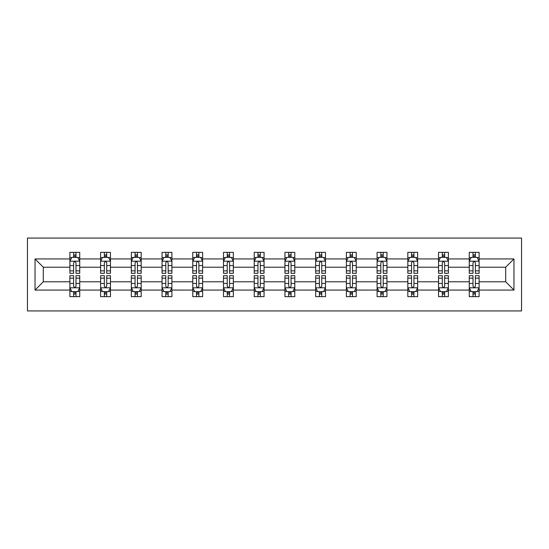 <?xml version="1.0" encoding="UTF-8"?>
<svg xmlns="http://www.w3.org/2000/svg" width="549" height="549" viewBox="0 0 549 549"><rect width="100%" height="100%" fill="white"/><g stroke="black" fill="none" stroke-linecap="round" stroke-linejoin="round"><path stroke-width="0.82" d="M27.45 310.933L521.55 310.933L521.55 238.067L27.45 238.067L27.45 310.933M479.112 290.057L479.112 281.788L505.698 281.788L513.967 290.057L479.112 290.057L479.112 296.652L475.372 296.652L475.372 291.636M469.265 290.057L448.389 290.057L448.389 281.788L469.265 281.788L469.265 296.652L479.112 296.652L479.112 291.395L477.259 291.395M448.389 290.057L448.389 296.652L444.649 296.652L444.649 291.636M438.541 290.057L417.665 290.057L417.665 281.788L438.541 281.788L438.541 296.652L448.389 296.652L448.389 291.395L446.536 291.395M417.665 290.057L417.665 296.652L413.925 296.652L413.925 291.636M407.825 290.057L386.949 290.057L386.949 281.788L407.825 281.788L407.825 296.652L417.665 296.652L417.665 291.395L415.819 291.395M386.949 290.057L386.949 296.652L383.209 296.652L383.209 291.636M377.101 290.057L356.226 290.057L356.226 281.788L377.101 281.788L377.101 296.652L386.949 296.652L386.949 291.395L385.096 291.395M356.226 290.057L356.226 296.652L352.485 296.652L352.485 291.636M346.378 290.057L325.502 290.057L325.502 281.788L346.378 281.788L346.378 296.652L356.226 296.652L356.226 291.395L354.373 291.395M325.502 290.057L325.502 296.652L321.762 296.652L321.762 291.636M315.661 290.057L294.786 290.057L294.786 281.788L315.661 281.788L315.661 296.652L325.502 296.652L325.502 291.395L323.656 291.395M294.786 290.057L294.786 296.652L291.045 296.652L291.045 291.636M284.938 290.057L264.062 290.057L264.062 281.788L284.938 281.788L284.938 296.652L294.786 296.652L294.786 291.395L292.933 291.395M264.062 290.057L264.062 296.652L260.322 296.652L260.322 291.636M254.214 290.057L233.339 290.057L233.339 281.788L254.214 281.788L254.214 296.652L264.062 296.652L264.062 291.395L262.209 291.395M233.339 290.057L233.339 296.652L229.599 296.652L229.599 291.636M223.498 290.057L202.622 290.057L202.622 281.788L223.498 281.788L223.498 296.652L233.339 296.652L233.339 291.395L231.493 291.395M202.622 290.057L202.622 296.652L198.875 296.652L198.875 291.636M192.774 290.057L171.899 290.057L171.899 281.788L192.774 281.788L192.774 296.652L202.622 296.652L202.622 291.395L200.769 291.395M171.899 290.057L171.899 296.652L168.159 296.652L168.159 291.636M162.051 290.057L141.175 290.057L141.175 281.788L162.051 281.788L162.051 296.652L171.899 296.652L171.899 291.395L170.046 291.395M141.175 290.057L141.175 296.652L137.435 296.652L137.435 291.636M131.335 290.057L110.459 290.057L110.459 281.788L131.335 281.788L131.335 296.652L141.175 296.652L141.175 291.395L139.329 291.395M110.459 290.057L110.459 296.652L106.712 296.652L106.712 291.636M100.611 290.057L79.735 290.057L79.735 281.788L100.611 281.788L100.611 296.652L110.459 296.652L110.459 291.395L108.606 291.395M79.735 290.057L79.735 296.652L75.995 296.652L75.995 291.636M69.888 290.057L35.033 290.057L35.033 258.943L69.888 258.943L69.888 267.212L43.302 267.212L43.302 281.788L69.888 281.788L69.888 296.652L79.735 296.652L79.735 291.395L77.883 291.395M71.741 257.605L69.888 257.605L69.888 252.348L69.888 258.943M73.628 257.364L73.628 252.348L69.888 252.348L79.735 252.348L79.735 258.943L100.611 258.943L100.611 252.348L110.459 252.348L110.459 258.943L131.335 258.943L131.335 252.348L141.175 252.348L141.175 258.943L162.051 258.943L162.051 252.348L171.899 252.348L171.899 258.943L192.774 258.943L192.774 252.348L202.622 252.348L202.622 258.943L223.498 258.943L223.498 252.348L233.339 252.348L233.339 258.943L254.214 258.943L254.214 252.348L264.062 252.348L264.062 258.943L284.938 258.943L284.938 252.348L294.786 252.348L294.786 258.943L315.661 258.943L315.661 252.348L325.502 252.348L325.502 258.943L346.378 258.943L346.378 252.348L356.226 252.348L356.226 258.943L377.101 258.943L377.101 252.348L386.949 252.348L386.949 258.943L407.825 258.943L407.825 252.348L417.665 252.348L417.665 258.943L438.541 258.943L438.541 252.348L448.389 252.348L448.389 258.943L469.265 258.943L469.265 252.348L479.112 252.348L479.112 258.943L513.967 258.943L513.967 290.057M469.265 258.943L469.265 267.212L448.389 267.212L448.389 258.943M438.541 258.943L438.541 267.212L417.665 267.212L417.665 258.943M407.825 258.943L407.825 267.212L386.949 267.212L386.949 258.943M377.101 258.943L377.101 267.212L356.226 267.212L356.226 258.943M346.378 258.943L346.378 267.212L325.502 267.212L325.502 258.943M315.661 258.943L315.661 267.212L294.786 267.212L294.786 258.943M284.938 258.943L284.938 267.212L264.062 267.212L264.062 258.943M254.214 258.943L254.214 267.212L233.339 267.212L233.339 258.943M223.498 258.943L223.498 267.212L202.622 267.212L202.622 258.943M192.774 258.943L192.774 267.212L171.899 267.212L171.899 258.943M162.051 258.943L162.051 267.212L141.175 267.212L141.175 258.943M131.335 258.943L131.335 267.212L110.459 267.212L110.459 258.943M100.611 258.943L100.611 267.212L79.735 267.212L79.735 258.943M35.033 258.943L43.302 267.212M505.698 281.788L505.698 267.212L479.112 267.212L479.112 258.943M473.005 257.268L475.372 257.268M442.288 257.268L444.649 257.268M411.565 257.268L413.925 257.268M380.841 257.268L383.209 257.268M350.125 257.268L352.485 257.268M319.401 257.268L321.762 257.268M288.678 257.268L291.045 257.268M257.955 257.268L260.322 257.268M227.238 257.268L229.599 257.268M196.515 257.268L198.875 257.268M165.791 257.268L168.159 257.268M135.075 257.268L137.435 257.268M104.351 257.268L106.712 257.268M73.628 257.268L75.995 257.268M73.628 291.732L75.995 291.732M104.351 291.732L106.712 291.732M135.075 291.732L137.435 291.732M165.791 291.732L168.159 291.732M196.515 291.732L198.875 291.732M227.238 291.732L229.599 291.732M257.955 291.732L260.322 291.732M288.678 291.732L291.045 291.732M319.401 291.732L321.762 291.732M350.125 291.732L352.485 291.732M380.841 291.732L383.209 291.732M411.565 291.732L413.925 291.732M442.288 291.732L444.649 291.732M473.005 291.732L475.372 291.732M43.302 281.788L35.033 290.057M513.967 258.943L505.698 267.212M75.995 254.908L73.628 254.908M69.888 270.849L69.888 273.32L73.628 273.32L73.628 270.849L69.888 270.849L69.888 267.212M79.735 267.212L79.735 273.32L75.995 273.32L75.995 262.786C75.206 261.262 74.417 261.262 73.628 262.786L73.628 270.849M77.883 257.605L79.735 257.605L79.735 252.348L75.995 252.348L75.995 257.364M79.735 261.303L77.766 257.364L71.857 257.364L69.888 261.303M73.628 294.092L75.995 294.092M79.735 278.151L79.735 275.68L75.995 275.68L75.995 278.151L79.735 278.151L79.735 281.788M69.888 281.788L69.888 275.68L73.628 275.68L73.628 286.214C74.417 287.738 75.206 287.738 75.995 286.214L75.995 278.151M71.741 291.395L69.888 291.395L69.888 296.652L73.628 296.652L73.628 291.636M69.888 287.697L71.857 291.636L77.766 291.636L79.735 287.697M106.712 254.908L104.351 254.908M102.464 257.605L100.611 257.605L100.611 252.348L104.351 252.348L104.351 257.364M100.611 270.849L100.611 273.32L104.351 273.32L104.351 270.849L100.611 270.849L100.611 267.212M110.459 267.212L110.459 273.32L106.712 273.32L106.712 262.786C105.93 261.262 105.14 261.262 104.351 262.786L104.351 270.849M108.606 257.605L110.459 257.605L110.459 252.348L106.712 252.348L106.712 257.364M110.459 261.303L108.489 257.364L102.581 257.364L100.611 261.303M137.435 254.908L135.075 254.908M133.181 257.605L131.335 257.605L131.335 252.348L135.075 252.348L135.075 257.364M131.335 270.849L131.335 273.32L135.075 273.32L135.075 270.849L131.335 270.849L131.335 267.212M141.175 267.212L141.175 273.32L137.435 273.32L137.435 262.786C136.646 261.262 135.864 261.262 135.075 262.786L135.075 270.849M139.329 257.605L141.175 257.605L141.175 252.348L137.435 252.348L137.435 257.364M141.175 261.303L139.206 257.364L133.297 257.364L131.335 261.303M104.351 294.092L106.712 294.092M110.459 278.151L110.459 275.68L106.712 275.68L106.712 278.151L110.459 278.151L110.459 281.788M100.611 281.788L100.611 275.68L104.351 275.68L104.351 286.214C105.14 287.738 105.923 287.738 106.712 286.214L106.712 278.151M102.464 291.395L100.611 291.395L100.611 296.652L104.351 296.652L104.351 291.636M100.611 287.697L102.581 291.636L108.489 291.636L110.459 287.697M135.075 294.092L137.435 294.092M141.175 278.151L141.175 275.68L137.435 275.68L137.435 278.151L141.175 278.151L141.175 281.788M131.335 281.788L131.335 275.68L135.075 275.68L135.075 286.214C135.857 287.738 136.646 287.738 137.435 286.214L137.435 278.151M133.181 291.395L131.335 291.395L131.335 296.652L135.075 296.652L135.075 291.636M131.335 287.697L133.297 291.636L139.206 291.636L141.175 287.697M168.159 254.908L165.791 254.908M163.904 257.605L162.051 257.605L162.051 252.348L165.791 252.348L165.791 257.364M162.051 270.849L162.051 273.32L165.791 273.32L165.791 270.849L162.051 270.849L162.051 267.212M171.899 267.212L171.899 273.32L168.159 273.32L168.159 262.786C167.37 261.262 166.58 261.262 165.791 262.786L165.791 270.849M170.046 257.605L171.899 257.605L171.899 252.348L168.159 252.348L168.159 257.364M171.899 261.303L169.929 257.364L164.021 257.364L162.051 261.303M165.791 294.092L168.159 294.092M171.899 278.151L171.899 275.68L168.159 275.68L168.159 278.151L171.899 278.151L171.899 281.788M162.051 281.788L162.051 275.68L165.791 275.68L165.791 286.214C166.58 287.738 167.37 287.738 168.159 286.214L168.159 278.151M163.904 291.395L162.051 291.395L162.051 296.652L165.791 296.652L165.791 291.636M162.051 287.697L164.021 291.636L169.929 291.636L171.899 287.697M198.875 254.908L196.515 254.908M194.627 257.605L192.774 257.605L192.774 252.348L196.515 252.348L196.515 257.364M192.774 270.849L192.774 273.32L196.515 273.32L196.515 270.849L192.774 270.849L192.774 267.212M202.622 267.212L202.622 273.32L198.875 273.32L198.875 262.786C198.093 261.262 197.304 261.262 196.515 262.786L196.515 270.849M200.769 257.605L202.622 257.605L202.622 252.348L198.875 252.348L198.875 257.364M202.622 261.303L200.653 257.364L194.744 257.364L192.774 261.303M196.515 294.092L198.875 294.092M202.622 278.151L202.622 275.68L198.875 275.68L198.875 278.151L202.622 278.151L202.622 281.788M192.774 281.788L192.774 275.68L196.515 275.68L196.515 286.214C197.304 287.738 198.093 287.738 198.875 286.214L198.875 278.151M194.627 291.395L192.774 291.395L192.774 296.652L196.515 296.652L196.515 291.636M192.774 287.697L194.744 291.636L200.653 291.636L202.622 287.697M229.599 254.908L227.238 254.908M225.344 257.605L223.498 257.605L223.498 252.348L227.238 252.348L227.238 257.364M223.498 270.849L223.498 273.32L227.238 273.32L227.238 270.849L223.498 270.849L223.498 267.212M233.339 267.212L233.339 273.32L229.599 273.32L229.599 262.786C228.816 261.262 228.027 261.262 227.238 262.786L227.238 270.849M231.493 257.605L233.339 257.605L233.339 252.348L229.599 252.348L229.599 257.364M233.339 261.303L231.369 257.364L225.467 257.364L223.498 261.303M227.238 294.092L229.599 294.092M233.339 278.151L233.339 275.68L229.599 275.68L229.599 278.151L233.339 278.151L233.339 281.788M223.498 281.788L223.498 275.68L227.238 275.68L227.238 286.214C228.02 287.738 228.809 287.738 229.599 286.214L229.599 278.151M225.344 291.395L223.498 291.395L223.498 296.652L227.238 296.652L227.238 291.636M223.498 287.697L225.467 291.636L231.369 291.636L233.339 287.697M260.322 254.908L257.955 254.908M256.067 257.605L254.214 257.605L254.214 252.348L257.955 252.348L257.955 257.364M254.214 270.849L254.214 273.32L257.955 273.32L257.955 270.849L254.214 270.849L254.214 267.212M264.062 267.212L264.062 273.32L260.322 273.32L260.322 262.786C259.533 261.262 258.744 261.262 257.955 262.786L257.955 270.849M262.209 257.605L264.062 257.605L264.062 252.348L260.322 252.348L260.322 257.364M264.062 261.303L262.093 257.364L256.184 257.364L254.214 261.303M257.955 294.092L260.322 294.092M264.062 278.151L264.062 275.68L260.322 275.68L260.322 278.151L264.062 278.151L264.062 281.788M254.214 281.788L254.214 275.68L257.955 275.68L257.955 286.214C258.744 287.738 259.533 287.738 260.322 286.214L260.322 278.151M256.067 291.395L254.214 291.395L254.214 296.652L257.955 296.652L257.955 291.636M254.214 287.697L256.184 291.636L262.093 291.636L264.062 287.697M291.045 254.908L288.678 254.908M286.791 257.605L284.938 257.605L284.938 252.348L288.678 252.348L288.678 257.364M284.938 270.849L284.938 273.32L288.678 273.32L288.678 270.849L284.938 270.849L284.938 267.212M294.786 267.212L294.786 273.32L291.045 273.32L291.045 262.786C290.256 261.262 289.467 261.262 288.678 262.786L288.678 270.849M292.933 257.605L294.786 257.605L294.786 252.348L291.045 252.348L291.045 257.364M294.786 261.303L292.816 257.364L286.907 257.364L284.938 261.303M288.678 294.092L291.045 294.092M294.786 278.151L294.786 275.68L291.045 275.68L291.045 278.151L294.786 278.151L294.786 281.788M284.938 281.788L284.938 275.68L288.678 275.68L288.678 286.214C289.467 287.738 290.256 287.738 291.045 286.214L291.045 278.151M286.791 291.395L284.938 291.395L284.938 296.652L288.678 296.652L288.678 291.636M284.938 287.697L286.907 291.636L292.816 291.636L294.786 287.697M321.762 254.908L319.401 254.908M317.507 257.605L315.661 257.605L315.661 252.348L319.401 252.348L319.401 257.364M315.661 270.849L315.661 273.32L319.401 273.32L319.401 270.849L315.661 270.849L315.661 267.212M325.502 267.212L325.502 273.32L321.762 273.32L321.762 262.786C320.98 261.262 320.191 261.262 319.401 262.786L319.401 270.849M323.656 257.605L325.502 257.605L325.502 252.348L321.762 252.348L321.762 257.364M325.502 261.303L323.533 257.364L317.631 257.364L315.661 261.303M319.401 294.092L321.762 294.092M325.502 278.151L325.502 275.68L321.762 275.68L321.762 278.151L325.502 278.151L325.502 281.788M315.661 281.788L315.661 275.68L319.401 275.68L319.401 286.214C320.184 287.738 320.973 287.738 321.762 286.214L321.762 278.151M317.507 291.395L315.661 291.395L315.661 296.652L319.401 296.652L319.401 291.636M315.661 287.697L317.631 291.636L323.533 291.636L325.502 287.697M352.485 254.908L350.125 254.908M348.231 257.605L346.378 257.605L346.378 252.348L350.125 252.348L350.125 257.364M346.378 270.849L346.378 273.32L350.125 273.32L350.125 270.849L346.378 270.849L346.378 267.212M356.226 267.212L356.226 273.32L352.485 273.32L352.485 262.786C351.696 261.262 350.907 261.262 350.125 262.786L350.125 270.849M354.373 257.605L356.226 257.605L356.226 252.348L352.485 252.348L352.485 257.364M356.226 261.303L354.256 257.364L348.347 257.364L346.378 261.303M383.209 254.908L380.841 254.908M378.954 257.605L377.101 257.605L377.101 252.348L380.841 252.348L380.841 257.364M377.101 270.849L377.101 273.32L380.841 273.32L380.841 270.849L377.101 270.849L377.101 267.212M386.949 267.212L386.949 273.32L383.209 273.32L383.209 262.786C382.42 261.262 381.63 261.262 380.841 262.786L380.841 270.849M385.096 257.605L386.949 257.605L386.949 252.348L383.209 252.348L383.209 257.364M386.949 261.303L384.979 257.364L379.071 257.364L377.101 261.303M413.925 254.908L411.565 254.908M409.671 257.605L407.825 257.605L407.825 252.348L411.565 252.348L411.565 257.364M407.825 270.849L407.825 273.32L411.565 273.32L411.565 270.849L407.825 270.849L407.825 267.212M417.665 267.212L417.665 273.32L413.925 273.32L413.925 262.786C413.143 261.262 412.354 261.262 411.565 262.786L411.565 270.849M415.819 257.605L417.665 257.605L417.665 252.348L413.925 252.348L413.925 257.364M417.665 261.303L415.703 257.364L409.794 257.364L407.825 261.303M350.125 294.092L352.485 294.092M356.226 278.151L356.226 275.68L352.485 275.68L352.485 278.151L356.226 278.151L356.226 281.788M346.378 281.788L346.378 275.68L350.125 275.68L350.125 286.214C350.907 287.738 351.696 287.738 352.485 286.214L352.485 278.151M348.231 291.395L346.378 291.395L346.378 296.652L350.125 296.652L350.125 291.636M346.378 287.697L348.347 291.636L354.256 291.636L356.226 287.697M380.841 294.092L383.209 294.092M386.949 278.151L386.949 275.68L383.209 275.68L383.209 278.151L386.949 278.151L386.949 281.788M377.101 281.788L377.101 275.68L380.841 275.68L380.841 286.214C381.63 287.738 382.42 287.738 383.209 286.214L383.209 278.151M378.954 291.395L377.101 291.395L377.101 296.652L380.841 296.652L380.841 291.636M377.101 287.697L379.071 291.636L384.979 291.636L386.949 287.697M411.565 294.092L413.925 294.092M417.665 278.151L417.665 275.68L413.925 275.68L413.925 278.151L417.665 278.151L417.665 281.788M407.825 281.788L407.825 275.68L411.565 275.68L411.565 286.214C412.354 287.738 413.136 287.738 413.925 286.214L413.925 278.151M409.671 291.395L407.825 291.395L407.825 296.652L411.565 296.652L411.565 291.636M407.825 287.697L409.794 291.636L415.703 291.636L417.665 287.697M444.649 254.908L442.288 254.908M440.394 257.605L438.541 257.605L438.541 252.348L442.288 252.348L442.288 257.364M438.541 270.849L438.541 273.32L442.288 273.32L442.288 270.849L438.541 270.849L438.541 267.212M448.389 267.212L448.389 273.32L444.649 273.32L444.649 262.786C443.86 261.262 443.077 261.262 442.288 262.786L442.288 270.849M446.536 257.605L448.389 257.605L448.389 252.348L444.649 252.348L444.649 257.364M448.389 261.303L446.419 257.364L440.511 257.364L438.541 261.303M442.288 294.092L444.649 294.092M448.389 278.151L448.389 275.68L444.649 275.68L444.649 278.151L448.389 278.151L448.389 281.788M438.541 281.788L438.541 275.68L442.288 275.68L442.288 286.214C443.07 287.738 443.86 287.738 444.649 286.214L444.649 278.151M440.394 291.395L438.541 291.395L438.541 296.652L442.288 296.652L442.288 291.636M438.541 287.697L440.511 291.636L446.419 291.636L448.389 287.697M475.372 254.908L473.005 254.908M471.117 257.605L469.265 257.605L469.265 252.348L473.005 252.348L473.005 257.364M469.265 270.849L469.265 273.32L473.005 273.32L473.005 270.849L469.265 270.849L469.265 267.212M479.112 267.212L479.112 273.32L475.372 273.32L475.372 262.786C474.583 261.262 473.794 261.262 473.005 262.786L473.005 270.849M477.259 257.605L479.112 257.605L479.112 252.348L475.372 252.348L475.372 257.364M479.112 261.303L477.143 257.364L471.234 257.364L469.265 261.303M473.005 294.092L475.372 294.092M479.112 278.151L479.112 275.68L475.372 275.68L475.372 278.151L479.112 278.151L479.112 281.788M469.265 281.788L469.265 275.68L473.005 275.68L473.005 286.214C473.794 287.738 474.583 287.738 475.372 286.214L475.372 278.151M471.117 291.395L469.265 291.395L469.265 296.652L473.005 296.652L473.005 291.636M469.265 287.697L471.234 291.636L477.143 291.636L479.112 287.697M79.687 261.207L69.936 261.207M79.735 270.849L75.995 270.849M73.628 265.572L69.888 265.572M79.735 265.572L75.995 265.572M75.995 256.157L73.628 256.157M69.936 287.793L79.687 287.793M69.888 278.151L73.628 278.151M75.995 283.428L79.735 283.428M69.888 283.428L73.628 283.428M73.628 292.843L75.995 292.843M110.404 261.207L100.659 261.207M110.459 270.849L106.712 270.849M104.351 265.572L100.611 265.572M110.459 265.572L106.712 265.572M106.712 256.157L104.351 256.157M141.127 261.207L131.383 261.207M141.175 270.849L137.435 270.849M135.075 265.572L131.335 265.572M141.175 265.572L137.435 265.572M137.435 256.157L135.075 256.157M100.659 287.793L110.404 287.793M100.611 278.151L104.351 278.151M106.712 283.428L110.459 283.428M100.611 283.428L104.351 283.428M104.351 292.843L106.712 292.843M131.383 287.793L141.127 287.793M131.335 278.151L135.075 278.151M137.435 283.428L141.175 283.428M131.335 283.428L135.075 283.428M135.075 292.843L137.435 292.843M171.851 261.207L162.099 261.207M171.899 270.849L168.159 270.849M165.791 265.572L162.051 265.572M171.899 265.572L168.159 265.572M168.159 256.157L165.791 256.157M162.099 287.793L171.851 287.793M162.051 278.151L165.791 278.151M168.159 283.428L171.899 283.428M162.051 283.428L165.791 283.428M165.791 292.843L168.159 292.843M202.574 261.207L192.823 261.207M202.622 270.849L198.875 270.849M196.515 265.572L192.774 265.572M202.622 265.572L198.875 265.572M198.875 256.157L196.515 256.157M192.823 287.793L202.574 287.793M192.774 278.151L196.515 278.151M198.875 283.428L202.622 283.428M192.774 283.428L196.515 283.428M196.515 292.843L198.875 292.843M233.291 261.207L223.546 261.207M233.339 270.849L229.599 270.849M227.238 265.572L223.498 265.572M233.339 265.572L229.599 265.572M229.599 256.157L227.238 256.157M223.546 287.793L233.291 287.793M223.498 278.151L227.238 278.151M229.599 283.428L233.339 283.428M223.498 283.428L227.238 283.428M227.238 292.843L229.599 292.843M264.014 261.207L254.262 261.207M264.062 270.849L260.322 270.849M257.955 265.572L254.214 265.572M264.062 265.572L260.322 265.572M260.322 256.157L257.955 256.157M254.262 287.793L264.014 287.793M254.214 278.151L257.955 278.151M260.322 283.428L264.062 283.428M254.214 283.428L257.955 283.428M257.955 292.843L260.322 292.843M294.738 261.207L284.986 261.207M294.786 270.849L291.045 270.849M288.678 265.572L284.938 265.572M294.786 265.572L291.045 265.572M291.045 256.157L288.678 256.157M284.986 287.793L294.738 287.793M284.938 278.151L288.678 278.151M291.045 283.428L294.786 283.428M284.938 283.428L288.678 283.428M288.678 292.843L291.045 292.843M325.454 261.207L315.709 261.207M325.502 270.849L321.762 270.849M319.401 265.572L315.661 265.572M325.502 265.572L321.762 265.572M321.762 256.157L319.401 256.157M315.709 287.793L325.454 287.793M315.661 278.151L319.401 278.151M321.762 283.428L325.502 283.428M315.661 283.428L319.401 283.428M319.401 292.843L321.762 292.843M356.177 261.207L346.426 261.207M356.226 270.849L352.485 270.849M350.125 265.572L346.378 265.572M356.226 265.572L352.485 265.572M352.485 256.157L350.125 256.157M386.901 261.207L377.149 261.207M386.949 270.849L383.209 270.849M380.841 265.572L377.101 265.572M386.949 265.572L383.209 265.572M383.209 256.157L380.841 256.157M417.617 261.207L407.873 261.207M417.665 270.849L413.925 270.849M411.565 265.572L407.825 265.572M417.665 265.572L413.925 265.572M413.925 256.157L411.565 256.157M346.426 287.793L356.177 287.793M346.378 278.151L350.125 278.151M352.485 283.428L356.226 283.428M346.378 283.428L350.125 283.428M350.125 292.843L352.485 292.843M377.149 287.793L386.901 287.793M377.101 278.151L380.841 278.151M383.209 283.428L386.949 283.428M377.101 283.428L380.841 283.428M380.841 292.843L383.209 292.843M407.873 287.793L417.617 287.793M407.825 278.151L411.565 278.151M413.925 283.428L417.665 283.428M407.825 283.428L411.565 283.428M411.565 292.843L413.925 292.843M448.341 261.207L438.596 261.207M448.389 270.849L444.649 270.849M442.288 265.572L438.541 265.572M448.389 265.572L444.649 265.572M444.649 256.157L442.288 256.157M438.596 287.793L448.341 287.793M438.541 278.151L442.288 278.151M444.649 283.428L448.389 283.428M438.541 283.428L442.288 283.428M442.288 292.843L444.649 292.843M479.064 261.207L469.313 261.207M479.112 270.849L475.372 270.849M473.005 265.572L469.265 265.572M479.112 265.572L475.372 265.572M475.372 256.157L473.005 256.157M469.313 287.793L479.064 287.793M469.265 278.151L473.005 278.151M475.372 283.428L479.112 283.428M469.265 283.428L473.005 283.428M473.005 292.843L475.372 292.843"/></g></svg>
